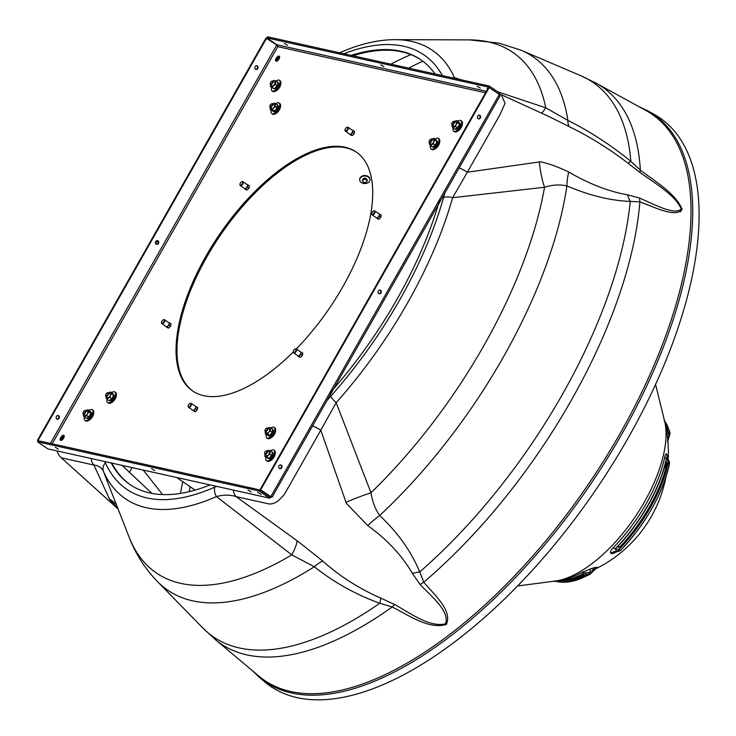 <?xml version="1.0" encoding="UTF-8"?>
<svg xmlns="http://www.w3.org/2000/svg" width="736" height="736" viewBox="0 0 736 736"><rect width="100%" height="100%" fill="white"/><g stroke="black" fill="none" stroke-linecap="round" stroke-linejoin="round"><path stroke-width="1.1" d="M261.234 494.417L257.618 492.172L261.234 494.417M487.996 88.486L487.057 88.292L487.71 89.001M55.264 447.258L58.356 449.181L55.264 447.258M151.644 468.657L154.735 470.58L151.644 468.657M248.014 490.056L251.114 491.979L248.014 490.056M281.281 465.143A1.932 1.693 102.5 0 0 279.395 468.455A1.932 1.693 102.5 0 0 281.281 465.143M279.616 468.584A1.932 1.693 102.5 0 0 280.444 464.876M380.622 290.26A1.932 1.693 102.5 0 0 378.736 293.572A1.932 1.693 102.5 0 0 380.622 290.26M378.966 293.701A1.932 1.693 102.5 0 0 379.785 289.993M479.964 115.377A1.932 1.693 102.5 0 0 478.087 118.689A1.932 1.693 102.5 0 0 479.964 115.377M478.308 118.818A1.932 1.693 102.5 0 0 479.136 115.12M256.56 65.697A1.932 1.693 -77.5 0 1 255.732 69.396M255.512 69.267A1.932 1.693 -77.5 0 1 257.388 65.955A1.932 1.693 -77.5 0 1 255.512 69.267M157.21 240.571A1.932 1.693 -77.5 0 1 156.391 244.278M156.161 244.15A1.932 1.693 -77.5 0 1 158.047 240.838A1.932 1.693 -77.5 0 1 156.161 244.15M57.868 415.454A1.932 1.693 -77.5 0 1 57.04 419.161M56.819 419.032A1.932 1.693 -77.5 0 1 58.696 415.72A1.932 1.693 -77.5 0 1 56.819 419.032M287.537 45.319L284.436 43.396L287.537 45.319M383.907 66.718L380.816 64.796L383.907 66.718M480.286 88.118L477.186 86.195L480.286 88.118M193.071 391.239A144.79 66.185 124.4 0 1 206.853 256.892A144.79 66.185 124.4 0 1 356.647 152.306M293.222 352.029A144.79 66.185 124.4 0 1 192.593 390.917A144.79 66.185 124.4 0 1 205.905 256.248A144.79 66.185 124.4 0 1 356.178 151.975A144.79 66.185 124.4 0 1 342.866 286.654A144.79 66.185 124.4 0 1 296.222 349.002A2.355 1.076 124.4 0 1 296.433 349.085A2.355 1.076 124.4 0 1 296.654 349.398A2.355 1.076 124.4 0 1 295.752 351.964A2.355 1.076 124.4 0 1 293.774 352.976A2.355 1.076 124.4 0 1 293.627 352.829A2.355 1.076 124.4 0 1 293.554 352.664M277.132 58.972A2.999 1.371 124.4 0 1 279.625 56.709A2.999 1.371 124.4 0 0 277.417 58.512A2.999 1.371 124.4 0 0 276.534 61.217A2.999 1.371 124.4 0 1 277.132 58.972M276.184 58.328A2.999 1.371 124.4 0 1 279.303 56.166A2.999 1.371 124.4 0 1 279.027 58.954A2.999 1.371 124.4 0 1 275.908 61.116A2.999 1.371 124.4 0 1 276.184 58.328M61.704 438.187A2.999 1.371 124.4 0 1 64.198 435.924A2.999 1.371 124.4 0 0 61.999 437.727A2.999 1.371 124.4 0 0 61.116 440.432A2.999 1.371 124.4 0 1 61.704 438.187M60.766 437.534A2.999 1.371 124.4 0 1 63.876 435.372A2.999 1.371 124.4 0 1 63.6 438.168A2.999 1.371 124.4 0 1 60.49 440.33A2.999 1.371 124.4 0 1 60.766 437.534M249.412 185.84L249.016 188.076L247.195 189.989L245.888 189.649M354.522 131.44L354.126 133.676L352.305 135.59L350.998 135.249M381.202 215.105L380.806 217.341L378.976 219.254L377.678 218.914M197.662 407.569L197.266 409.805L195.436 411.718L194.138 411.378M170.982 323.904L170.586 326.14L168.765 328.054L167.458 327.713M302.772 353.17L302.376 355.405L300.546 357.319L299.248 356.978M48.364 449.006L269.845 498.189L48.364 449.006M269.247 497.904L269.873 496.8L259.799 489.9L38.125 440.68L37.49 441.784L259.173 491.004L269.247 497.904L271.924 496.883L270.167 496.57L260.093 489.679L260.7 489.808L489.219 87.556L499.293 94.447L499.486 96.315M270.986 496.239L270.121 496.929M37.49 441.784L47.573 448.684M259.799 489.9L259.173 491.004M271.924 496.883L270.774 496.708L260.7 489.808M260.093 489.679L488.603 87.418L489.219 87.556M499.937 95.395L499.312 92.92L498.686 94.024L488.612 87.124L489.238 86.02L267.554 36.8L266.929 37.904L277.003 44.804L278.3 46.938M499.312 92.92L489.238 86.02M488.612 87.124L266.929 37.904M52.173 443.799L277.785 46.653L276.718 45.034L266.027 37.996L37.518 440.257L38.152 440.689M38.76 440.827L37.518 440.257M266.634 38.134L38.125 440.386M347.438 129.232A2.144 0.984 124.4 0 1 345.083 130.64A2.144 0.984 124.4 0 1 345.414 128.782A2.144 0.984 124.4 0 1 347.466 127.162A2.144 0.984 124.4 0 1 347.438 129.232M347.696 127.282A2.355 1.076 124.4 0 1 347.999 127.282A2.355 1.076 124.4 0 1 348.192 127.356A2.355 1.076 124.4 0 1 347.972 129.554A2.355 1.076 124.4 0 1 345.524 131.256A2.355 1.076 124.4 0 1 345.386 131.1A2.355 1.076 124.4 0 1 345.276 130.815M351.109 135.332L349.756 134.403L351.044 134.688L351.477 133.428L352.838 132.802L352.627 131.404A2.355 1.076 124.4 0 1 352.204 132.443A2.355 1.076 124.4 0 1 351.477 133.428A2.355 1.076 124.4 0 1 349.931 134.228A2.355 1.076 124.4 0 1 349.756 134.145L345.524 131.256M351.044 134.688L352.323 135.562M352.838 132.802L354.126 133.685M353.344 130.631L352.231 130.171A2.355 1.076 124.4 0 1 352.415 130.254A2.355 1.076 124.4 0 1 352.627 131.404L353.344 130.631L354.632 131.514M270.471 104.705A1.72 0.782 -55.6 0 0 269.854 106.278A1.72 0.782 -55.6 0 0 271.556 105.883A1.72 0.782 -55.6 0 0 272.182 104.337A1.72 0.782 -55.6 0 0 271.51 103.85A1.72 0.782 -55.6 0 0 270.471 104.705M271.713 103.813A2.144 0.984 124.4 0 1 271.952 103.712A2.144 0.984 124.4 0 1 272.541 103.739A2.144 0.984 124.4 0 1 272.007 106.242A2.144 0.984 124.4 0 1 270.121 107.281A2.144 0.984 124.4 0 1 269.873 106.748A2.144 0.984 124.4 0 1 269.882 106.481M270.287 107.392A3.671 1.684 -55.6 0 0 270.213 107.658L270.351 109.83L273.774 111.265M270.121 108.33A3.671 1.684 -55.6 0 0 270.13 108.505L270.13 108.505A3.671 1.684 -55.6 0 0 270.839 109.554L272.596 109.802L274.326 110.989L273.838 111.265M270.351 109.83L270.839 109.554M272.596 109.802L273.249 108.284L275.255 106.628L276.984 107.815L276.34 109.333A3.671 1.684 -55.6 0 0 276.846 108.551M275.108 110.612A3.671 1.684 -55.6 0 0 275.77 110.014L274.326 110.989M275.255 106.628L275.678 103.491L277.408 104.678L276.984 107.815L277.546 106.858A3.671 1.684 -55.6 0 1 277.5 107.042M275.678 103.491L273.921 103.242A3.671 1.684 -55.6 0 0 273.691 103.307A3.671 1.684 -55.6 0 0 272.706 103.85M271.326 109.544A3.671 1.684 -55.6 0 0 273.249 108.284M273.82 107.603A3.671 1.684 -55.6 0 0 275.025 105.128M275.117 104.457A3.671 1.684 -55.6 0 0 274.399 103.233M276.966 108.339A3.671 1.684 -55.6 0 0 277.435 107.244M274.068 111.21A3.671 1.684 -55.6 0 0 274.924 110.759M276.626 108.312L277.012 108.312A2.999 1.371 -55.6 0 0 277.251 107.76M275.982 109.287L276.396 109.305A2.999 1.371 -55.6 0 0 276.883 108.551M275.2 110.087L275.641 110.152A2.999 1.371 -55.6 0 0 276 109.793M278.309 106.021L277.5 106.021L278.318 106.177M277.527 105.174L278.024 105.441M274.151 111.854L272.964 111.246L274.031 111.844M275.089 111.532L273.645 111.228L274.924 111.614M276.11 110.759L275.016 110.602M274.786 110.731L275.945 110.906M277.076 109.636L275.816 109.581L276.929 109.83M277.831 108.339L276.828 108.339M276.681 108.339L277.72 108.56M278.263 107.079L277.27 107.033L278.208 107.272M271.234 110.428A6.431 2.944 -55.6 0 0 271.786 113.62L272.578 114.163A6.431 2.944 -55.6 0 0 278.153 111.173A6.431 2.944 -55.6 0 0 279.846 103.537L279.054 103.003A6.431 2.944 -55.6 0 0 275.88 103.638M271.786 113.62A6.431 2.944 -55.6 0 0 277.371 110.63A6.431 2.944 -55.6 0 0 279.054 103.003M280.48 106.352A5.364 2.447 124.4 0 1 279.422 109.756A5.364 2.447 124.4 0 1 275.43 113.74M270.986 81.77A1.72 0.782 -55.6 0 0 270.195 83.554A1.72 0.782 -55.6 0 0 271.731 83.361A1.72 0.782 -55.6 0 0 272.522 81.705A1.72 0.782 -55.6 0 0 271.86 81.126A1.72 0.782 -55.6 0 0 270.986 81.77M272.053 81.089A2.144 0.984 124.4 0 1 272.302 80.978A2.144 0.984 124.4 0 1 272.881 81.015A2.144 0.984 124.4 0 1 272.136 83.775A2.144 0.984 124.4 0 1 270.462 84.557A2.144 0.984 124.4 0 1 270.222 84.014A2.144 0.984 124.4 0 1 270.232 83.757M270.636 84.677L270.563 86.784L273.672 88.513M270.931 86.728A3.671 1.684 -55.6 0 1 270.471 85.781A3.671 1.684 -55.6 0 1 270.508 85.183L270.563 86.784L273.866 88.568M272.495 87.326L273.203 85.937L275.292 84.484L277.021 85.67L276.322 87.05A3.671 1.684 -55.6 0 0 276.865 86.351M275.016 88.191A3.671 1.684 -55.6 0 0 275.724 87.667L274.234 88.513M275.292 84.484L276.147 81.089L277.886 82.276L277.647 84.833A3.671 1.684 -55.6 0 0 277.757 84.603L277.021 85.67M277.886 82.276L277.941 83.876M276.147 81.089L274.583 80.491A3.671 1.684 -55.6 0 0 274.031 80.583A3.671 1.684 -55.6 0 0 273.047 81.126M271.345 86.839A3.671 1.684 -55.6 0 0 273.203 85.937M273.801 85.33A3.671 1.684 -55.6 0 0 275.236 82.883M275.42 82.156A3.671 1.684 -55.6 0 0 274.997 80.61M277.003 86.14A3.671 1.684 -55.6 0 0 277.582 85.045M274.142 88.568L274.418 88.476A3.671 1.684 -55.6 0 0 274.822 88.302M276.727 85.992L277.132 86.002A2.999 1.371 -55.6 0 0 277.527 85.201L277.159 85.192M276.018 86.912L276.442 86.949A2.999 1.371 -55.6 0 0 276.911 86.351M278.686 83.683L277.794 83.582L278.668 83.867M278.484 82.846L277.932 82.644M277.941 82.745L278.539 82.966M275.034 89.001L273.636 88.568L274.887 89.038M276.037 88.394L274.942 88.173M274.73 88.283L275.871 88.513M277.049 87.4L275.761 87.299L276.883 87.575M277.904 86.149L276.846 86.14M276.708 86.13L277.776 86.36M278.475 84.852L277.417 84.833L278.401 85.054M271.63 87.51A6.431 2.944 -55.6 0 0 272.136 90.896L272.918 91.439A6.431 2.944 -55.6 0 0 277.858 89.222A6.431 2.944 -55.6 0 0 280.186 80.813L279.404 80.279A6.431 2.944 -55.6 0 0 276.046 81.043M272.136 90.896A6.431 2.944 -55.6 0 0 277.067 88.679A6.431 2.944 -55.6 0 0 279.404 80.279M280.83 83.628A5.364 2.447 124.4 0 1 279.33 87.759A5.364 2.447 124.4 0 1 275.77 91.016M363.713 179.096L366.188 179.216L367.301 180.844L367.31 180.118L366.197 178.489L364.762 178.195L363.161 178.774L362.351 180.605L363.722 178.36M367.301 180.844L365.939 182.353L364.495 182.5L363.464 182.224L362.351 180.605M366.188 179.216L366.197 178.489M366.832 180.384A2.153 1.573 0.9 0 1 366.73 181.691M365.157 179.382A2.153 1.573 0.9 0 1 366.648 180.108M363.142 179.943A2.153 1.573 0.9 0 1 364.743 179.363M362.811 181.498A2.153 1.573 0.9 0 1 362.922 180.191M364.495 182.5A2.153 1.573 0.9 0 1 363.004 181.774M366.5 181.939A2.153 1.573 0.9 0 1 364.909 182.519M369.822 180.752A5.152 3.772 0.9 0 1 364.164 183.503A5.152 3.772 0.9 0 1 359.692 179.694A5.152 3.772 0.9 0 1 359.858 178.793A5.152 3.772 0.9 0 1 365.525 176.042A5.152 3.772 0.9 0 1 369.987 179.851A5.152 3.772 0.9 0 1 369.822 180.752M359.711 179.464A5.152 3.772 0.9 0 1 359.702 179.225A5.152 3.772 0.9 0 1 359.867 178.324A5.152 3.772 0.9 0 1 365.534 175.573A5.152 3.772 0.9 0 1 369.996 179.382A5.152 3.772 0.9 0 1 369.987 179.621M372.701 214.378A2.144 0.984 124.4 0 1 371.763 214.305A2.144 0.984 124.4 0 1 372.011 212.584A2.144 0.984 124.4 0 1 373.502 210.965A2.144 0.984 124.4 0 1 374.146 210.827A2.144 0.984 124.4 0 1 374.357 212.41A2.144 0.984 124.4 0 1 372.701 214.378M374.366 210.947A2.355 1.076 124.4 0 1 374.679 210.938A2.355 1.076 124.4 0 1 374.863 211.02A2.355 1.076 124.4 0 1 374.826 212.87A2.355 1.076 124.4 0 1 373.097 214.848A2.355 1.076 124.4 0 1 372.204 214.912A2.355 1.076 124.4 0 1 372.057 214.765A2.355 1.076 124.4 0 1 371.947 214.48M376.298 217.718L377.715 218.344L378.157 217.092A2.355 1.076 124.4 0 1 377.32 217.736A2.355 1.076 124.4 0 1 376.611 217.884A2.355 1.076 124.4 0 1 376.427 217.81L372.204 214.912M380.024 214.296L378.911 213.836A2.355 1.076 124.4 0 1 379.095 213.918A2.355 1.076 124.4 0 1 379.307 215.068L380.024 214.296L381.312 215.179M376.611 217.884L377.789 218.988M377.715 218.344L379.003 219.227M379.518 216.467L379.307 215.068A2.355 1.076 124.4 0 1 378.157 217.092L379.518 216.467L380.797 217.341M293.259 352.213A2.144 0.984 124.4 0 1 293.958 350.051A2.144 0.984 124.4 0 1 295.706 348.892A2.144 0.984 124.4 0 1 296.084 349.25A2.144 0.984 124.4 0 1 295.136 351.734A2.144 0.984 124.4 0 1 293.333 352.369A2.144 0.984 124.4 0 1 293.259 352.213M295.936 349.011A2.355 1.076 124.4 0 1 296.249 349.002L295.706 348.892M301.585 352.36L300.481 351.9A2.355 1.076 124.4 0 1 300.665 351.974A2.355 1.076 124.4 0 1 300.886 352.296A2.355 1.076 124.4 0 1 300.877 353.124L301.585 352.36L302.882 353.243M301.079 354.531L300.877 353.124A2.355 1.076 124.4 0 1 299.718 355.148L301.079 354.531L302.367 355.405M297.997 356.123L299.359 357.052M299.285 356.408L299.718 355.148A2.355 1.076 124.4 0 1 298.181 355.948L300.573 357.291M298.181 355.948A2.355 1.076 124.4 0 1 297.997 355.874L293.774 352.976M188.545 404.91A2.144 0.984 124.4 0 1 190.606 403.291A2.144 0.984 124.4 0 1 190.578 405.361A2.144 0.984 124.4 0 1 188.223 406.769A2.144 0.984 124.4 0 1 188.545 404.91M190.826 403.411A2.355 1.076 124.4 0 1 191.139 403.402A2.355 1.076 124.4 0 1 191.332 403.484A2.355 1.076 124.4 0 1 191.112 405.683A2.355 1.076 124.4 0 1 188.664 407.376A2.355 1.076 124.4 0 1 188.517 407.229A2.355 1.076 124.4 0 1 188.416 406.944M195.978 408.931L195.767 407.532L196.484 406.76L195.371 406.3A2.355 1.076 124.4 0 1 195.555 406.382A2.355 1.076 124.4 0 1 195.767 407.532A2.355 1.076 124.4 0 1 195.344 408.572A2.355 1.076 124.4 0 1 194.617 409.556L195.978 408.931L197.257 409.805M194.184 410.808L194.617 409.556A2.355 1.076 124.4 0 1 193.071 410.348L195.463 411.691M196.484 406.76L197.772 407.643M192.758 410.182L194.249 411.452M193.071 410.348L193.071 410.348A2.355 1.076 124.4 0 1 192.887 410.274L188.664 407.376M462.392 123.942A5.364 2.447 124.4 0 1 457.341 131.33M275.227 453.413A5.364 2.447 124.4 0 1 273.728 457.544A5.364 2.447 124.4 0 1 270.176 460.8M93.665 413.098A5.364 2.447 124.4 0 1 88.605 420.477M453.137 128.064A6.431 2.944 -55.6 0 0 453.164 130.53A6.431 2.944 -55.6 0 0 453.698 131.21L454.489 131.753A6.431 2.944 -55.6 0 0 460.009 128.846A6.431 2.944 -55.6 0 0 462.291 121.817A6.431 2.944 -55.6 0 0 461.757 121.127L460.966 120.594A6.431 2.944 -55.6 0 0 457.838 121.201M453.698 131.21A6.431 2.944 -55.6 0 0 459.218 128.303A6.431 2.944 -55.6 0 0 461.509 121.274A6.431 2.944 -55.6 0 0 460.966 120.594M266.027 457.295A6.431 2.944 -55.6 0 0 266.533 460.681L267.324 461.224A6.431 2.944 -55.6 0 0 272.265 459.006A6.431 2.944 -55.6 0 0 274.592 450.598L273.81 450.064A6.431 2.944 -55.6 0 0 270.443 450.828M266.533 460.681A6.431 2.944 -55.6 0 0 271.474 458.464A6.431 2.944 -55.6 0 0 273.81 450.064M84.401 417.22A6.431 2.944 -55.6 0 0 84.428 419.676A6.431 2.944 -55.6 0 0 84.971 420.366L85.753 420.9A6.431 2.944 -55.6 0 0 91.273 417.993A6.431 2.944 -55.6 0 0 93.564 410.964A6.431 2.944 -55.6 0 0 93.021 410.283L92.239 409.74A6.431 2.944 -55.6 0 0 89.102 410.357M84.971 420.366A6.431 2.944 -55.6 0 0 90.482 417.459A6.431 2.944 -55.6 0 0 92.773 410.43A6.431 2.944 -55.6 0 0 92.239 409.74M458.298 126.307L458.703 126.316A2.999 1.371 -55.6 0 0 459.098 125.516L458.73 125.516M457.59 127.227L458.013 127.264A2.999 1.371 -55.6 0 0 458.473 126.666M457.608 128.708L456.136 128.57L457.442 128.828M458.62 127.714L457.406 127.613M457.231 127.797L458.454 127.889M459.476 126.463L458.142 126.656L459.347 126.675M460.046 125.166L458.905 125.359L459.972 125.378M460.248 124.007L459.494 123.915M452.198 124.982A3.671 1.684 -55.6 0 0 452.042 126.095A3.671 1.684 -55.6 0 0 452.051 126.206L452.815 127.852L455.547 126.528L456.43 124.071L457.654 122.921L460.239 124.182M460.055 123.16L459.338 122.903L460.101 123.28M458.933 122.296L459.595 122.811M455.75 129.426L455.041 128.993M455.004 128.993L455.639 129.38M456.605 129.315L455.345 128.846L456.449 129.352M270.222 457.35A2.999 1.371 -55.6 0 0 270.305 457.277L268.272 458.353M271.133 455.777L271.538 455.786A2.999 1.371 -55.6 0 0 271.934 454.986L271.566 454.977M270.425 456.697L270.848 456.734A2.999 1.371 -55.6 0 0 271.308 456.136M269.44 458.786L268.033 458.353L269.284 458.822M270.443 458.178L269.348 457.958M269.137 458.068L270.278 458.298M271.455 457.185L270.167 457.084L271.29 457.36M272.311 455.934L271.253 455.924M271.106 455.915L272.182 456.145M272.881 454.636L271.74 454.83L272.808 454.839M273.084 453.468L272.182 453.551L273.074 453.652M272.89 452.631L272.338 452.428M272.348 452.53L272.936 452.75M89.562 415.463L89.967 415.472A2.999 1.371 -55.6 0 0 90.362 414.662L90.004 414.662M88.854 416.383L89.286 416.42A2.999 1.371 -55.6 0 0 89.746 415.822M87.869 418.471L86.618 417.993L87.722 418.508M88.872 417.864L87.409 417.726L88.706 417.984M89.884 416.861L88.679 416.769M88.504 416.944L89.718 417.045M90.74 415.619L89.544 415.601L90.611 415.831M91.31 414.313L90.178 414.515L91.236 414.524M91.522 413.154L90.758 413.071M90.675 413.236L91.503 413.338M91.319 412.316L90.657 412.169L91.374 412.436M90.197 411.452L90.859 411.958M457.654 122.921L457.038 120.649L459.402 123.004M459.384 124.108L458.951 125.792A3.671 1.684 -55.6 0 0 459.154 125.359M457.038 120.649L454.986 121.192A3.671 1.684 -55.6 0 0 454.618 121.44M452.815 127.852L454.554 129.039L455.538 128.91M455.547 126.528L457.277 127.714L456.596 128.506A3.671 1.684 -55.6 0 0 457.47 127.816M458.5 126.564L457.277 127.714M458.565 126.454L459.117 125.359M456.881 121.274A3.671 1.684 -55.6 0 0 455.602 120.897M452.18 126.693A3.671 1.684 -55.6 0 0 453.496 127.061M454.084 126.776A3.671 1.684 -55.6 0 0 455.98 124.844M456.43 124.071A3.671 1.684 -55.6 0 0 457.019 121.762M459.236 125.148A3.671 1.684 -55.6 0 0 459.522 124.099M457.645 127.632A3.671 1.684 -55.6 0 0 458.436 126.666M265.043 454.462L264.969 456.568L266.901 457.111L267.6 455.722L269.698 454.268L271.428 455.455L270.719 456.835A3.671 1.684 -55.6 0 0 271.271 456.136M266.901 457.111L268.631 458.298M269.698 454.268L270.554 450.874L272.283 452.06L272.053 454.618M272.072 454.618A3.671 1.684 -55.6 0 0 272.154 454.388L271.428 455.455M272.283 452.06L272.338 453.661M270.554 450.874L268.99 450.276A3.671 1.684 -55.6 0 0 268.438 450.368A3.671 1.684 -55.6 0 0 267.453 450.91M265.337 456.513A3.671 1.684 -55.6 0 1 264.877 455.566A3.671 1.684 -55.6 0 1 264.914 454.968L264.969 456.568L268.079 458.298M268.208 455.115A3.671 1.684 -55.6 0 0 269.643 452.668M269.827 451.941A3.671 1.684 -55.6 0 0 269.404 450.395M265.751 456.624A3.671 1.684 -55.6 0 0 267.6 455.722M271.409 455.924A3.671 1.684 -55.6 0 0 271.989 454.83M268.548 458.353L268.815 458.261A3.671 1.684 -55.6 0 0 269.229 458.086M269.422 457.976A3.671 1.684 -55.6 0 0 270.121 457.452M83.462 414.138A3.671 1.684 -55.6 0 0 83.306 415.251A3.671 1.684 -55.6 0 0 83.315 415.352L84.088 417.008L85.818 418.186L86.802 418.066M84.088 417.008L86.811 415.674L88.541 416.861L87.869 417.652A3.671 1.684 -55.6 0 0 88.734 416.962M86.811 415.674L87.244 413.991L88.918 412.077L90.657 413.264L90.215 414.948A3.671 1.684 -55.6 0 0 90.418 414.515M89.764 415.72L88.541 416.861M89.829 415.61L90.39 414.515M88.918 412.077L88.302 409.805L90.675 412.151M90.804 412.638L90.657 413.264L90.804 412.638M88.302 409.805L86.25 410.338A3.671 1.684 -55.6 0 0 85.891 410.596M83.444 415.84A3.671 1.684 -55.6 0 0 84.76 416.217M85.348 415.932A3.671 1.684 -55.6 0 0 87.244 413.991M87.704 413.227A3.671 1.684 -55.6 0 0 88.283 410.918M88.154 410.43A3.671 1.684 -55.6 0 0 86.866 410.044M90.51 414.304A3.671 1.684 -55.6 0 0 90.786 413.255M88.909 416.788A3.671 1.684 -55.6 0 0 89.7 415.822M454.029 121.633A1.72 0.782 -55.6 0 0 453.422 121.44A1.72 0.782 -55.6 0 0 451.766 123.869A1.72 0.782 -55.6 0 0 451.821 124.136A1.72 0.782 -55.6 0 0 453.302 123.676A1.72 0.782 -55.6 0 0 454.029 121.633M453.624 121.403A2.144 0.984 124.4 0 1 453.864 121.293A2.144 0.984 124.4 0 1 454.452 121.33A2.144 0.984 124.4 0 1 454.627 121.532A2.144 0.984 124.4 0 1 453.882 123.878A2.144 0.984 124.4 0 1 452.033 124.872A2.144 0.984 124.4 0 1 451.858 124.66A2.144 0.984 124.4 0 1 451.784 124.329A2.144 0.984 124.4 0 1 451.794 124.071M266.138 453.146A1.72 0.782 -55.6 0 0 266.929 451.49A1.72 0.782 -55.6 0 0 266.266 450.91A1.72 0.782 -55.6 0 0 265.392 451.554A1.72 0.782 -55.6 0 0 264.601 453.339A1.72 0.782 -55.6 0 0 266.138 453.146M266.46 450.874A2.144 0.984 124.4 0 1 266.699 450.763A2.144 0.984 124.4 0 1 267.288 450.8A2.144 0.984 124.4 0 1 266.542 453.56A2.144 0.984 124.4 0 1 264.868 454.342A2.144 0.984 124.4 0 1 264.62 453.799A2.144 0.984 124.4 0 1 264.629 453.542M83.094 413.292A1.72 0.782 -55.6 0 0 84.566 412.832A1.72 0.782 -55.6 0 0 85.302 410.789A1.72 0.782 -55.6 0 0 84.695 410.596A1.72 0.782 -55.6 0 0 83.03 413.025A1.72 0.782 -55.6 0 0 83.094 413.292M84.888 410.55A2.144 0.984 124.4 0 1 85.137 410.449A2.144 0.984 124.4 0 1 85.726 410.486A2.144 0.984 124.4 0 1 85.891 410.688A2.144 0.984 124.4 0 1 85.155 413.034A2.144 0.984 124.4 0 1 83.297 414.018A2.144 0.984 124.4 0 1 83.131 413.816A2.144 0.984 124.4 0 1 83.058 413.485A2.144 0.984 124.4 0 1 83.067 413.227M439.732 141.717A5.364 2.447 124.4 0 1 434.672 149.095M275.577 430.68A5.364 2.447 124.4 0 1 274.519 434.093A5.364 2.447 124.4 0 1 270.517 438.067M116.325 395.324A5.364 2.447 124.4 0 1 111.265 402.712M431.544 149.27A6.431 2.944 -55.6 0 0 431.83 149.518A6.431 2.944 -55.6 0 0 437.653 146.206A6.431 2.944 -55.6 0 0 439.374 139.159A6.431 2.944 -55.6 0 0 439.098 138.902L438.306 138.359A6.431 2.944 -55.6 0 0 435.04 139.067M430.514 145.682A6.431 2.944 -55.6 0 0 430.762 148.727A6.431 2.944 -55.6 0 0 431.038 148.985A6.431 2.944 -55.6 0 0 436.862 145.664A6.431 2.944 -55.6 0 0 438.582 138.616A6.431 2.944 -55.6 0 0 438.306 138.359M266.322 434.764A6.431 2.944 -55.6 0 0 266.883 437.957L267.665 438.49A6.431 2.944 -55.6 0 0 273.249 435.5A6.431 2.944 -55.6 0 0 274.933 427.874L274.151 427.331A6.431 2.944 -55.6 0 0 270.977 427.966M266.883 437.957A6.431 2.944 -55.6 0 0 272.458 434.967A6.431 2.944 -55.6 0 0 274.151 427.331M108.137 402.877A6.431 2.944 -55.6 0 0 108.413 403.135A6.431 2.944 -55.6 0 0 114.246 399.814A6.431 2.944 -55.6 0 0 115.966 392.766A6.431 2.944 -55.6 0 0 115.69 392.509L114.899 391.975A6.431 2.944 -55.6 0 0 111.633 392.674M106.122 396.364A3.671 1.684 -55.6 0 0 105.966 397.477A3.671 1.684 -55.6 0 0 106.048 397.918L107.079 399.271A6.431 2.944 -55.6 0 0 107.355 402.344A6.431 2.944 -55.6 0 0 107.631 402.592A6.431 2.944 -55.6 0 0 113.454 399.28A6.431 2.944 -55.6 0 0 115.175 392.224A6.431 2.944 -55.6 0 0 114.899 391.975M435.878 143.676L436.264 143.676A2.999 1.371 -55.6 0 0 436.512 143.088M435.234 144.652L435.648 144.67A2.999 1.371 -55.6 0 0 436.135 143.916M434.452 145.443L434.893 145.507A2.999 1.371 -55.6 0 0 435.252 145.148M435.362 146.114L434.056 145.93L435.197 146.262M436.328 145.001L435.123 144.946M434.985 145.139L436.181 145.194M437.083 143.704L435.933 143.704L436.972 143.916M437.515 142.434L436.522 142.398L437.46 142.637M437.561 141.386L436.871 141.248A3.671 1.684 -55.6 0 0 436.871 141.229M436.825 141.395L437.57 141.542M435.997 139.96L436.531 140.41M433.403 147.209L432.556 146.786M432.474 146.795L433.274 147.209M434.341 146.896L433.053 146.519L434.176 146.97M270.517 434.452L270.728 434.479A2.999 1.371 -55.6 0 0 271.087 434.12M271.722 432.648L272.099 432.648A2.999 1.371 -55.6 0 0 272.338 432.087M271.069 433.624L271.492 433.642A2.999 1.371 -55.6 0 0 271.98 432.888M269.247 436.181L267.932 435.574L269.118 436.172M270.176 435.868L268.898 435.482L270.02 435.942M271.207 435.086L270.103 434.93M269.882 435.068L271.041 435.234M272.173 433.964L270.912 433.909L272.016 434.166M272.927 432.676L271.915 432.676M271.777 432.667L272.817 432.888M273.36 431.406L272.366 431.37L273.304 431.609M273.396 430.358L272.578 430.201L273.415 430.514M272.614 429.511L273.12 429.769M112.47 397.284L112.847 397.284A2.999 1.371 -55.6 0 0 113.096 396.695M111.817 398.259L112.24 398.277A2.999 1.371 -55.6 0 0 112.728 397.523M111.044 399.059L111.476 399.124A2.999 1.371 -55.6 0 0 111.844 398.765A3.671 1.684 -55.6 0 1 110.952 399.584M109.995 400.826L109.149 400.393M109.066 400.412L109.866 400.816M110.924 400.504L109.489 400.2L110.768 400.577M111.955 399.731L110.648 399.538L111.789 399.878M112.921 398.608L111.716 398.553M111.578 398.746L112.764 398.802M113.675 397.311L112.415 397.523L113.565 397.532M114.108 396.051L113.114 396.005L114.052 396.244M114.144 394.993L113.464 394.864A3.671 1.684 -55.6 0 0 113.464 394.846L113.464 394.781M113.418 395.011L114.163 395.149M112.59 393.567L113.123 394.027M429.539 142.756A3.671 1.684 -55.6 0 0 429.382 143.87A3.671 1.684 -55.6 0 0 429.456 144.302L430.486 145.664L433.32 143.814L434.001 141.34L435.096 140.18L434.038 138.386L435.776 139.573M435.096 140.18L436.825 141.358L436.522 143.06A3.671 1.684 -55.6 0 0 436.687 142.609L436.209 143.704M434.038 138.386L431.958 139.214M434.065 138.819A3.671 1.684 -55.6 0 0 432.943 138.662L432.998 138.644M430.486 145.664L432.216 146.85L433.274 146.584M433.32 146.565A3.671 1.684 -55.6 0 0 433.725 146.39L434.157 146.114M433.32 143.814L435.05 145.001L434.332 145.995M436.144 143.842L435.05 145.001M429.686 144.688A3.671 1.684 -55.6 0 0 431.204 144.67M431.811 144.274A3.671 1.684 -55.6 0 0 433.624 142.122M434.001 141.34A3.671 1.684 -55.6 0 0 434.286 139.205M436.752 142.407A3.671 1.684 -55.6 0 0 436.88 141.413M434.36 145.976A3.671 1.684 -55.6 0 0 435.215 145.148M435.381 144.955A3.671 1.684 -55.6 0 0 436.098 143.916M265.374 431.728A3.671 1.684 -55.6 0 0 265.31 431.986L265.448 434.166L267.692 434.13L268.907 431.94L270.351 430.965L272.081 432.152L271.428 433.66A3.671 1.684 -55.6 0 0 271.943 432.888M267.692 434.13L269.422 435.316L268.934 435.602M270.204 434.948A3.671 1.684 -55.6 0 0 270.857 434.341L269.422 435.316M270.351 430.965L270.765 427.828L272.495 429.014L272.578 431.379A3.671 1.684 -55.6 0 0 272.633 431.186L272.081 432.152M270.765 427.828L269.008 427.579A3.671 1.684 -55.6 0 0 268.778 427.634A3.671 1.684 -55.6 0 0 267.803 428.186M265.448 434.166L268.87 435.602M265.218 432.667A3.671 1.684 -55.6 0 0 265.218 432.842L265.218 432.842A3.671 1.684 -55.6 0 0 265.935 433.881M268.907 431.94A3.671 1.684 -55.6 0 0 270.121 429.465M270.204 428.784A3.671 1.684 -55.6 0 0 269.496 427.57M266.414 433.872A3.671 1.684 -55.6 0 0 268.336 432.621M272.062 432.676A3.671 1.684 -55.6 0 0 272.532 431.581M269.164 435.537A3.671 1.684 -55.6 0 0 270.011 435.086M106.269 398.305A3.671 1.684 -55.6 0 0 107.796 398.277L107.079 399.271L108.808 400.458L109.866 400.191M109.912 400.182A3.671 1.684 -55.6 0 0 110.317 400.007L110.75 399.722M107.796 398.277L109.912 397.431L111.642 398.608L110.924 399.611M109.912 397.431L110.593 394.947L111.688 393.788L113.418 394.974L113.114 396.667A3.671 1.684 -55.6 0 0 113.28 396.216M112.728 397.449L111.642 398.608M112.801 397.311L113.252 396.216M111.688 393.788L110.63 391.994L112.36 393.18M110.63 391.994L108.551 392.831M110.648 392.426A3.671 1.684 -55.6 0 0 109.535 392.279L109.581 392.26M108.404 397.882A3.671 1.684 -55.6 0 0 110.216 395.729M110.593 394.947A3.671 1.684 -55.6 0 0 110.878 392.812M113.335 396.014A3.671 1.684 -55.6 0 0 113.473 395.02M111.973 398.562A3.671 1.684 -55.6 0 0 112.691 397.523M431.296 139.288A1.72 0.782 -55.6 0 0 430.762 139.214A1.72 0.782 -55.6 0 0 429.097 141.643A1.72 0.782 -55.6 0 0 429.235 142.02A1.72 0.782 -55.6 0 0 430.808 141.238A1.72 0.782 -55.6 0 0 431.296 139.288M430.965 139.168A2.144 0.984 124.4 0 1 431.204 139.067A2.144 0.984 124.4 0 1 431.793 139.104A2.144 0.984 124.4 0 1 431.866 139.168A2.144 0.984 124.4 0 1 431.324 141.514A2.144 0.984 124.4 0 1 429.373 142.637A2.144 0.984 124.4 0 1 429.29 142.572A2.144 0.984 124.4 0 1 429.125 142.103A2.144 0.984 124.4 0 1 429.134 141.836M266.653 430.21A1.72 0.782 -55.6 0 0 267.269 428.674A1.72 0.782 -55.6 0 0 266.607 428.186A1.72 0.782 -55.6 0 0 265.567 429.042A1.72 0.782 -55.6 0 0 264.942 430.615A1.72 0.782 -55.6 0 0 266.653 430.21M266.8 428.14A2.144 0.984 124.4 0 1 267.048 428.039A2.144 0.984 124.4 0 1 267.637 428.076A2.144 0.984 124.4 0 1 267.104 430.578A2.144 0.984 124.4 0 1 265.208 431.609A2.144 0.984 124.4 0 1 264.969 431.075A2.144 0.984 124.4 0 1 264.978 430.808M105.828 395.628A1.72 0.782 -55.6 0 0 107.401 394.855A1.72 0.782 -55.6 0 0 107.888 392.904A1.72 0.782 -55.6 0 0 107.355 392.822A1.72 0.782 -55.6 0 0 105.69 395.25A1.72 0.782 -55.6 0 0 105.828 395.628M107.557 392.785A2.144 0.984 124.4 0 1 107.796 392.674A2.144 0.984 124.4 0 1 108.385 392.711A2.144 0.984 124.4 0 1 108.459 392.776A2.144 0.984 124.4 0 1 107.916 395.131A2.144 0.984 124.4 0 1 105.956 396.253A2.144 0.984 124.4 0 1 105.883 396.189A2.144 0.984 124.4 0 1 105.717 395.72A2.144 0.984 124.4 0 1 105.726 395.453M163.282 319.764A2.144 0.984 124.4 0 1 163.926 319.626A2.144 0.984 124.4 0 1 164.137 321.209A2.144 0.984 124.4 0 1 162.49 323.178A2.144 0.984 124.4 0 1 161.543 323.104A2.144 0.984 124.4 0 1 161.791 321.393A2.144 0.984 124.4 0 1 163.282 319.764M164.156 319.746A2.355 1.076 124.4 0 1 164.459 319.746A2.355 1.076 124.4 0 1 164.652 319.82A2.355 1.076 124.4 0 1 164.616 321.669A2.355 1.076 124.4 0 1 162.877 323.647A2.355 1.076 124.4 0 1 161.984 323.72A2.355 1.076 124.4 0 1 161.846 323.564A2.355 1.076 124.4 0 1 161.736 323.279M167.504 327.152L167.937 325.892L169.298 325.266L169.087 323.868L169.804 323.095L168.7 322.635A2.355 1.076 124.4 0 1 168.875 322.718A2.355 1.076 124.4 0 1 169.087 323.868A2.355 1.076 124.4 0 1 167.937 325.892A2.355 1.076 124.4 0 1 167.109 326.545A2.355 1.076 124.4 0 1 166.4 326.692L168.792 328.026M166.4 326.692L166.4 326.692A2.355 1.076 124.4 0 1 166.216 326.609L161.984 323.72M166.216 326.867L167.569 327.796M169.298 325.266L170.586 326.149M169.804 323.095L171.092 323.978M242.733 181.93A2.144 0.984 124.4 0 1 241.785 184.405A2.144 0.984 124.4 0 1 239.973 185.049A2.144 0.984 124.4 0 1 239.908 184.892A2.144 0.984 124.4 0 1 240.608 182.721A2.144 0.984 124.4 0 1 242.356 181.571A2.144 0.984 124.4 0 1 242.733 181.93M242.586 181.682A2.355 1.076 124.4 0 1 242.889 181.682A2.355 1.076 124.4 0 1 243.082 181.755A2.355 1.076 124.4 0 1 243.303 182.077A2.355 1.076 124.4 0 1 242.402 184.635A2.355 1.076 124.4 0 1 240.414 185.656A2.355 1.076 124.4 0 1 240.276 185.509A2.355 1.076 124.4 0 1 240.194 185.334M246.008 189.732L244.646 188.802L245.934 189.088L246.367 187.827L247.728 187.202L247.517 185.803L248.234 185.04L247.13 184.58A2.355 1.076 124.4 0 1 247.314 184.653A2.355 1.076 124.4 0 1 247.535 184.966A2.355 1.076 124.4 0 1 247.517 185.803A2.355 1.076 124.4 0 1 246.367 187.827A2.355 1.076 124.4 0 1 244.83 188.628A2.355 1.076 124.4 0 1 244.646 188.545L240.414 185.656M245.934 189.088L247.222 189.962M247.728 187.202L249.016 188.085M248.234 185.04L249.522 185.914M668.15 459.65A129.987 129.987 0 0 0 664.617 421.176A104.678 47.849 124.4 0 1 593.86 562.194A104.678 47.849 124.4 0 1 555.146 581.081A129.987 129.987 0 0 0 562.028 579.996A101.2 46.258 -55.6 0 0 581.55 572.571L591.1 568.707A9.356 1.076 -22.5 0 1 595.36 567.53C597.788 566.978 598.064 567.281 596.197 568.422A85.477 39.072 124.4 0 1 595.948 568.56M617.384 551.558L613.511 553.297A9.356 2.714 -40 0 1 610.862 553.214C609.951 552.35 610.632 550.611 612.913 547.98A9.439 3.064 -135.4 0 1 615.204 548.771L616.685 551.402A3.726 1.076 140 0 0 617.108 551.568A5.575 5.575 0 0 0 621.009 549.884C645.794 523.544 661.912 495.107 669.383 464.572A5.575 3.294 -167.7 0 0 668.536 462.199L666.319 458.795A99.434 45.448 124.4 0 1 615.204 548.771L618.893 549.599A5.575 1.757 44.2 0 0 621.009 549.884A5.575 1.757 44.2 0 0 621.083 549.792A95.257 43.544 124.4 0 0 669.199 465.088M668.012 463.662A98.357 44.96 124.4 0 1 620.052 548.081L617.486 546.728A99.36 45.42 -55.6 0 0 665.924 461.454L668.012 463.662L666.954 463.919L665.666 462.548M666.954 463.919A97.115 44.39 124.4 0 1 619.602 547.262L617.854 546.342M665.712 426.034A9.439 7.811 165 0 0 666.788 427.901L669.024 430.266A5.575 4.637 -15.9 0 1 669.76 431.682L664.047 420.238M664.544 420.9A98.357 44.96 124.4 0 1 668.536 428.987L666.457 426.42A99.36 45.42 -55.6 0 0 664.939 422.538M595.829 568.606L590.861 573.537A5.575 3.597 -135 0 1 590.217 573.988A5.575 3.708 -118.4 0 1 589.564 574.503A5.575 3.708 -118.4 0 1 587.052 574.568L584.402 572.93A99.434 45.448 124.4 0 1 556.839 580.842M556.526 580.888A99.36 45.42 -55.6 0 0 582.553 574.117L585.479 575.193A98.357 44.96 124.4 0 1 554.861 581.118A98.284 44.924 -55.6 0 0 587.052 574.568A5.575 4.048 -59.1 0 0 589.895 572.406L584.402 572.93A9.439 6.219 -118.9 0 0 581.55 572.571M584.145 574.706A97.115 44.39 124.4 0 1 562.654 580.722M612.913 547.98A101.2 46.258 -55.6 0 0 664.93 456.412C665.666 453.753 666.319 453.146 666.88 454.6A9.356 1.582 -84.9 0 1 667.423 458.178M610.862 553.214A9.439 9.025 146.9 0 1 616.685 551.402A5.575 3.183 -76.7 0 0 618.893 549.599A98.284 44.924 -55.6 0 0 668.536 462.199A5.575 2.613 -33.5 0 0 668.592 460.313A5.575 2.613 -33.5 0 0 668.5 460.193L668.592 460.313A5.575 5.575 0 0 1 669.383 464.572M594.771 569.443L591.588 571.936L589.895 572.406A9.439 4.214 70.8 0 1 591.1 568.707M668.5 460.193C667.561 458.307 666.834 457.847 666.319 458.795A9.439 5.64 -168.1 0 1 664.93 456.412M665.013 422.841A99.434 45.448 124.4 0 1 666.788 427.901L669.116 435.473L667.396 441.591M667.175 434.645A9.439 1.987 172.5 0 1 668.904 433.32A5.575 3.864 -43 0 0 669.024 430.266A98.284 44.924 -55.6 0 0 664.544 420.872M613.511 553.297A9.439 7.121 70.4 0 1 615.802 551.742L617.108 551.568M668.021 459.448A9.439 8.961 153.8 0 1 667.745 458.933L667.745 458.933A9.439 8.961 153.8 0 1 666.88 454.6M667.681 438.895A9.439 7.424 177.7 0 1 669.116 435.473A5.575 2.116 17 0 0 669.732 434.829L667.865 440.928M554.07 580.888C562.166 583.252 571.136 582.461 580.998 578.505L589.564 574.503A5.575 5.575 0 0 0 590.861 573.537A5.575 3.597 -135 0 0 591.588 571.936A9.439 8.611 82.4 0 1 595.36 567.53M665.583 469.237A87.152 39.836 -55.6 0 0 665.767 468.363L665.868 468.197M664.939 471.445L665.399 469.393A10.727 6.412 -168.2 0 1 665.767 468.363L666.614 465.327M619.602 547.262L620.052 548.081M111.118 462.797A257.398 117.659 -55.6 0 0 129.922 484.49A257.398 117.659 -55.6 0 0 149.84 492.991A257.398 117.659 -55.6 0 0 210.358 484.831M277.61 60.656A2.999 1.371 124.4 0 1 279.487 57.923M62.192 439.87A2.999 1.371 124.4 0 1 64.06 437.129M640.007 172.528C654.184 182.804 675.409 195.086 681.196 208.904C674.756 215.758 653.936 204.222 639.621 198.048L627.495 194.792C608.819 191.562 589.214 183.963 568.68 171.994C558.431 167.026 549.01 163.622 540.417 161.8L467.351 172.215L499.726 115.221L505.043 103.233L501.198 94.659L549.323 116.72L569.36 126.73C589.775 136.675 609.316 148.828 627.974 163.19L640.007 172.528A41.612 11.242 125.5 0 1 640.348 170.136A337.456 154.256 -55.6 0 0 596.169 83.196L645.776 110.428A343.013 156.786 124.4 0 1 608.46 453.183A343.013 156.786 124.4 0 1 290.794 691.536A343.013 156.786 124.4 0 1 258.63 675.933L215.298 639.547A337.456 154.256 -55.6 0 0 246.937 654.902A337.456 154.256 -55.6 0 0 392.187 606.979C408.314 614.965 428.61 629.758 446.338 624.432C452.704 610.365 434.176 594.798 423.789 582.194L419.732 571.936C411.148 551.365 397.799 532.56 379.675 515.522C375.296 509.248 372.398 501.667 370.981 492.77L336.159 402.693A271.713 124.2 -55.6 0 0 452.603 197.708L544.539 187.248C552.386 184.754 559.838 184.313 566.904 185.932C589.288 195.472 610.392 200.634 630.218 201.416L639.86 201.83C654.424 207.092 675.538 218.123 682.088 209.438C676.246 193.826 654.736 181.185 640.348 170.136L630.816 161.359C611.073 145.176 590.097 131.523 567.898 120.391L545.744 107.815L497.637 91.779M647.376 110.602L653.651 114.052A344.476 157.458 124.4 0 1 616.188 458.27A344.476 157.458 124.4 0 1 297.151 697.645A344.476 157.458 124.4 0 1 264.859 681.968L259.376 677.368A343.776 157.136 -55.6 0 0 291.603 693.008A343.776 157.136 -55.6 0 0 609.988 454.121A343.776 157.136 -55.6 0 0 647.376 110.602L638.6 106.49M155.701 243.671A257.398 117.659 124.4 0 1 157.421 240.69M130.401 484.812A257.398 117.659 124.4 0 1 111.89 463.119M353.013 55.77A257.398 117.659 124.4 0 1 421.204 60.03M143.235 470.074L162.619 494.592M680.754 211.821L681.186 209.033M63.425 437.754L62.799 439.282M151.984 493.433L122.075 465.373M129.315 472.402A42.9 20.35 -42 0 0 131.983 467.572M435.05 73.986A257.398 117.659 -55.6 0 0 420.734 59.699A257.398 117.659 -55.6 0 0 351.256 55.384M329.562 393.429A257.398 117.659 -55.6 0 0 439.824 199.327M106.223 478.75L103.482 471.491A9.862 8.446 -24.1 0 1 105.377 462.815L104.742 461.527M56.92 450.91L58.917 455.225L60.858 457.415L62.505 458.086L93.914 465.06C98.311 465.382 101.494 467.526 103.482 471.491A271.713 124.2 -55.6 0 0 216.448 496.57L291.778 554.87L314.327 566.766C333.969 582.388 355.792 594.559 379.785 603.262L392.187 606.979A41.612 11.969 119.1 0 1 394.625 604.477L380.88 598.156C359.389 588.782 339.977 576.398 322.653 561.007L297.942 541.356L236.09 496.625L267.499 503.599C270.894 504.629 274.648 503.562 278.76 500.388L284.252 494.647L320.795 430.201L346.38 503.369L367.788 525.614C387.182 539.598 402.049 555.533 412.399 573.445L420.081 584.513C431.232 596.252 450.092 611.23 445.492 623.806C429.603 627.78 409.842 612.913 394.625 604.477M460.672 79.681L454.425 77.657A271.713 124.2 -55.6 0 0 411.424 41.382A271.713 124.2 -55.6 0 0 395.122 39.643C377.734 39.689 359.067 44.142 339.112 53.01M91.255 458.528A9.862 8.63 -77.5 0 0 93.914 465.06L109.701 499.56L117.907 508.558M454.931 78.402L454.425 77.657A9.862 8.446 -24.1 0 0 452.005 77.758M541.282 113.04A41.612 5.778 109.8 0 0 545.744 107.815A315.468 144.201 124.4 0 0 488.382 41.915A315.468 144.201 124.4 0 0 469.458 39.891L498.98 43.111L521.106 50.204L580.741 75.679A335.975 153.576 124.4 0 1 630.816 161.359A41.612 5.051 133.1 0 1 627.974 163.19M569.36 126.73A41.612 11.831 118.3 0 1 567.898 120.391A323.27 147.761 -55.6 0 0 521.106 50.204M639.621 198.048A41.612 21.905 -67.8 0 0 639.86 201.83A337.456 154.256 -55.6 0 1 423.789 582.194A41.612 19.329 -42.6 0 0 420.081 584.513M627.495 194.792A41.612 28.051 -94.8 0 0 630.218 201.416A335.975 153.576 124.4 0 1 419.732 571.936A41.612 21.105 -15.4 0 0 412.399 573.445M568.68 171.994A41.612 17.452 -68.8 0 0 566.904 185.932A323.27 147.761 -55.6 0 1 379.675 515.522A41.612 14.803 -44.3 0 0 367.788 525.614M539.359 161.902A41.612 13.772 -96.2 0 0 544.539 187.248A315.468 144.201 124.4 0 1 370.981 492.77A41.612 5.796 -21 0 0 345.966 502.329M445.059 192.712L443.523 197.653A9.862 5.216 15.7 0 1 452.603 197.708L467.351 172.215A9.862 1.582 29.6 0 0 459.154 167.9M109.434 499.036A41.612 35.797 153.6 0 1 116.472 504.878M216.586 486.358L214.792 487.112A9.862 7.056 -113.9 0 0 216.448 496.57C223.707 494.675 230.258 494.693 236.09 496.625A9.862 8.63 102.5 0 1 233.432 490.102M106.15 478.538L129.085 537.068A315.468 144.201 124.4 0 0 291.778 554.87A41.612 7.7 126.3 0 0 297.04 540.693M380.88 598.156A41.612 1.73 104.6 0 1 379.785 603.262A335.975 153.576 124.4 0 1 202.713 627.872L157.384 581.504A323.27 147.761 -55.6 0 0 314.327 566.766A41.612 10.92 126.2 0 1 322.653 561.007M312.598 425.886A9.862 1.582 29.6 0 1 320.795 430.201L336.159 402.693A9.862 2.374 41.7 0 1 330.74 396.189L326.95 400.623M277.785 46.653L485.558 92.791M269.054 495.816L268.134 495.604M499.293 94.447L270.774 496.708M486.404 91.301L277.003 44.804M276.718 45.034L50.407 443.412M569.701 579.894A94.714 43.295 124.4 0 1 566.104 580.18M343.887 53.746A263.166 120.29 124.4 0 1 403.632 46.239A263.166 120.29 124.4 0 1 442.419 75.624M190.173 486.744A336.177 153.668 -55.6 0 0 189.161 491.676M390.862 64.179A314.355 143.695 124.4 0 1 410.872 54.62M422.823 61.208A322 147.182 -55.6 0 0 408.673 68.135M180.495 493.405A334.714 152.996 124.4 0 1 182.749 481.657M443.523 197.653A263.166 120.29 124.4 0 1 330.74 396.189M214.792 487.112A263.166 120.29 124.4 0 1 105.377 462.815M271.28 496.883L270.406 496.625M272.127 497.122L499.974 96.039M176.677 477.498L195.104 490.112M345.083 130.64L345.386 131.1M348.192 127.356L352.415 130.254M347.466 127.162L347.999 127.282M269.854 106.278L269.873 106.748M270.121 107.281L272.532 108.937M272.541 103.739L274.96 105.395M270.195 83.554L270.222 84.014M270.462 84.557L272.881 86.204M272.881 81.015L275.292 82.662M359.692 179.694L359.702 179.225M369.987 179.851L369.996 179.382M371.763 214.305L372.057 214.765M374.863 211.02L379.095 213.918M374.146 210.827L374.679 210.938M296.433 349.085L300.665 351.974M293.333 352.369L293.627 352.829M190.606 403.291L191.139 403.402M191.332 403.484L195.555 406.382M188.223 406.769L188.517 407.229M451.766 123.869L451.784 124.329M454.452 121.33L456.872 122.986M452.033 124.872L454.443 126.528M267.288 450.8L269.698 452.447M264.868 454.342L267.278 455.989M264.601 453.339L264.62 453.799M83.297 414.018L85.716 415.674M85.726 410.486L88.136 412.132M83.03 413.025L83.058 413.485M431.83 149.518L431.038 148.985M108.413 403.135L107.631 402.592M429.097 141.643L429.125 142.103M431.793 139.104L434.212 140.751M429.373 142.637L431.784 144.293M267.637 428.076L270.048 429.723M265.208 431.609L267.628 433.265M264.942 430.615L264.969 431.075M105.956 396.253L108.376 397.9M108.385 392.711L110.796 394.367M105.69 395.25L105.717 395.72M163.926 319.626L164.459 319.746M164.652 319.82L168.875 322.718M161.543 323.104L161.846 323.564M239.973 185.049L240.276 185.509M243.082 181.755L247.314 184.653M242.356 181.571L242.889 181.682M595.442 568.974A129.987 129.987 0 0 0 665.96 477.066M555.146 581.081L517.592 585.966M664.617 421.176L655.583 384.394M669.732 434.829A5.575 5.575 0 0 0 669.76 431.682M668.168 459.678L667.285 457.81M665.399 469.393L666.052 462.962M395.122 39.643L469.458 39.891M60.858 457.415L118.073 508.981M215.298 639.547L202.713 627.872M580.741 75.679L596.169 83.196M157.384 581.504C144.928 568.532 135.498 553.72 129.085 537.068M501.198 94.659L500.02 94.19M252.365 670.671L259.376 677.368"/></g></svg>
